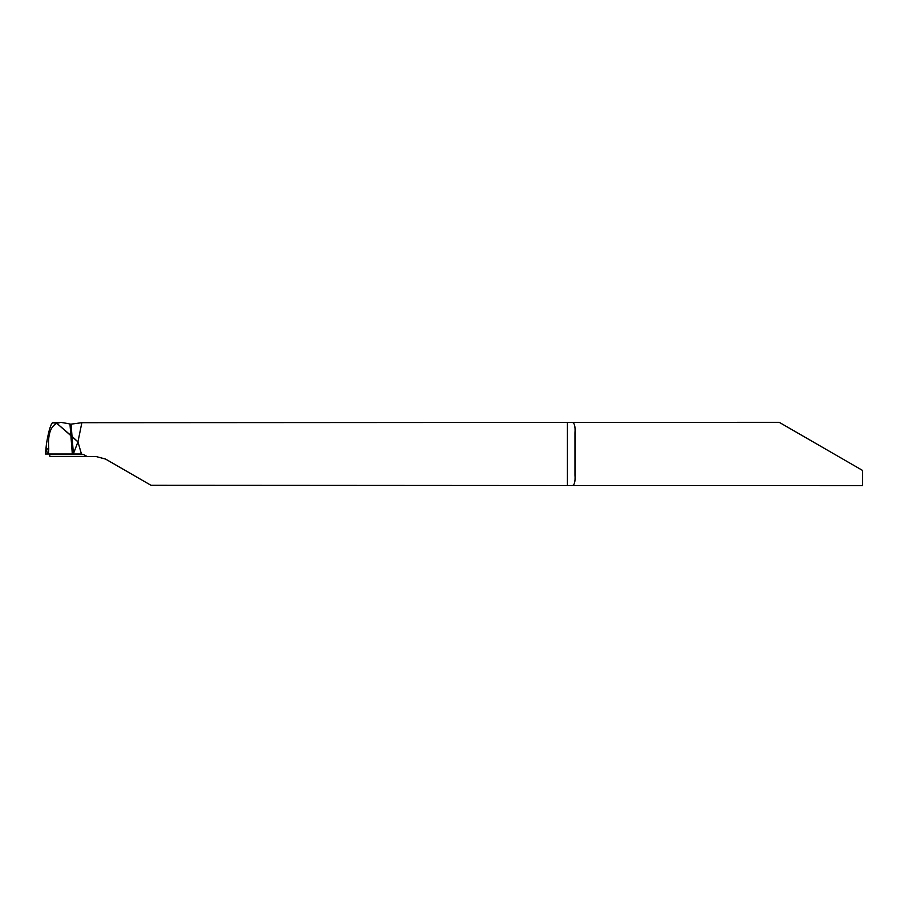 <?xml version="1.0" encoding="UTF-8"?>
<svg xmlns="http://www.w3.org/2000/svg" width="908" height="908" viewBox="0 0 908 908"><rect width="100%" height="100%" fill="white"/><g stroke="black" fill="none" stroke-linecap="round" stroke-linejoin="round"><path stroke-width="1.36" d="M52.392 422.719L56.807 423.321L52.959 422.368L60.893 422.368L56.807 423.321L72.027 436.408L71.062 424.149L81.856 422.685L779.234 422.322L862.6 470.457L862.6 485.678L151.023 485.315L105.578 459.085L96.078 456.531L105.578 459.085M60.893 422.368L68.463 423.661M571.779 422.322C574.355 422.424 575.434 425.943 574.991 432.912L574.991 475.088C575.434 482.046 574.355 485.576 571.779 485.678M81.856 422.685L77.952 441.878L81.459 454.034L83.502 454.59L49.6 454.59L49.951 456.531L87.247 456.531L83.502 454.59M87.247 456.531L96.078 456.531M49.6 454.59L49.35 454L55.331 454M80.767 454L72.322 454L81.459 454.034L77.952 441.878L73.4 453.807L72.027 436.408L77.952 441.878L56.807 423.321C50.326 426.59 47.647 435.125 48.771 448.927L48.453 453.728M81.459 454.034L69.156 454M52.959 422.368C50.848 423.571 48.703 430.608 46.524 443.479L45.4 454L72.322 454L69.973 424.093L68.475 423.661M46.422 444.25L46.558 448.927C46.83 452.127 47.284 453.818 47.931 454M55.15 454L66.068 454M567.398 485.315L567.398 422.685M46.558 448.927L48.771 448.927M71.062 424.149L69.973 424.093M46.422 444.273L45.4 454"/></g></svg>

